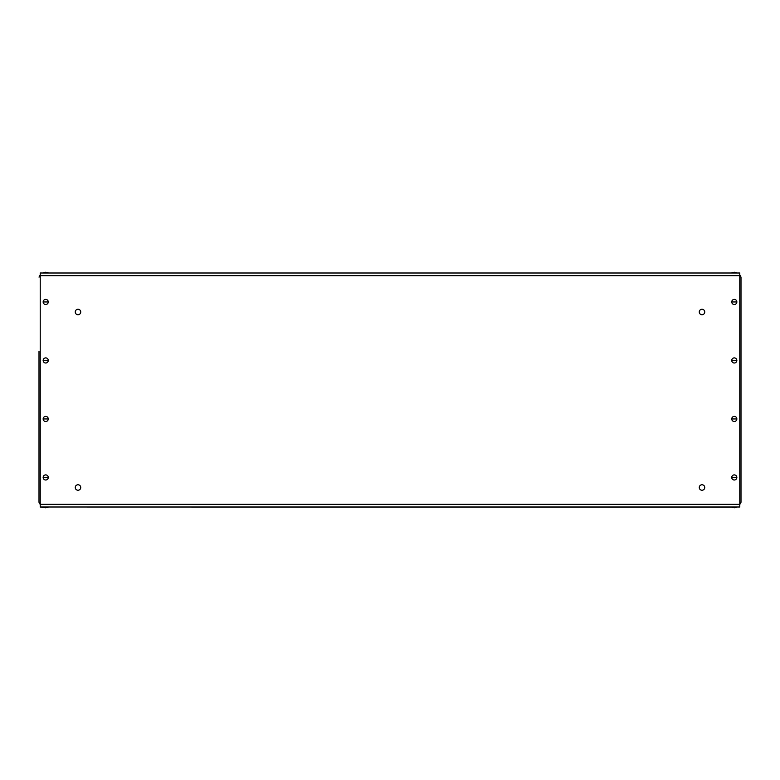 <?xml version="1.0" encoding="UTF-8"?>
<svg xmlns="http://www.w3.org/2000/svg" width="780" height="780" viewBox="0 0 780 780"><rect width="100%" height="100%" fill="white"/><g stroke="black" fill="none" stroke-linecap="round" stroke-linejoin="round"><path stroke-width="1.17" d="M702 309.26A2.74 2.74 0 0 0 699.26 312A2.74 2.74 0 0 0 702 314.74A2.74 2.74 0 0 0 704.74 312A2.74 2.74 0 0 0 702 309.26M702 484.76A2.74 2.74 0 0 0 699.26 487.5A2.74 2.74 0 0 0 702 490.24A2.74 2.74 0 0 0 704.74 487.5A2.74 2.74 0 0 0 702 484.76M78 309.26A2.74 2.74 0 0 0 75.26 312A2.74 2.74 0 0 0 78 314.74A2.74 2.74 0 0 0 80.74 312A2.74 2.74 0 0 0 78 309.26M78 484.76A2.74 2.74 0 0 0 75.26 487.5A2.74 2.74 0 0 0 78 490.24A2.74 2.74 0 0 0 80.74 487.5A2.74 2.74 0 0 0 78 484.76M739.781 273L40.219 273L40.219 275.662L739.781 275.662L739.781 273M40.219 504.338L40.219 507L739.781 507L739.781 504.338L40.219 504.338L40.219 275.662M739.781 275.662L739.781 504.338M739.781 507L736.846 507M731.737 507.136L734.292 507.136L734.292 507.78L731.737 507.136L48.253 507M43.144 507L45.698 507.136L45.698 507.78L40.219 507M739.781 276.607L741 277.105L741 502.291L739.781 502.788M739.781 504.524L741 502.291M741 277.105L739.781 274.872M40.219 502.788L39 502.281L40.219 504.524M39 502.281L39 351.448M40.219 274.872L39 277.105L40.219 276.607M736.846 301.948A2.554 2.554 0 0 1 734.292 304.502A2.554 2.554 0 0 1 731.737 301.948A2.554 2.554 0 0 1 734.292 299.393A2.554 2.554 0 0 1 736.846 301.948L731.737 301.948M48.262 301.948A2.554 2.554 0 0 1 45.708 304.502A2.554 2.554 0 0 1 43.153 301.948A2.554 2.554 0 0 1 45.708 299.393A2.554 2.554 0 0 1 48.262 301.948L43.153 301.948M736.846 360.448A2.554 2.554 0 0 1 734.292 363.002A2.554 2.554 0 0 1 731.737 360.448A2.554 2.554 0 0 1 734.292 357.893A2.554 2.554 0 0 1 736.846 360.448L731.737 360.448M48.262 360.448A2.554 2.554 0 0 1 45.708 363.002A2.554 2.554 0 0 1 43.153 360.448A2.554 2.554 0 0 1 45.708 357.893A2.554 2.554 0 0 1 48.262 360.448L43.153 360.448M736.846 418.948A2.554 2.554 0 0 1 734.292 421.502A2.554 2.554 0 0 1 731.737 418.948A2.554 2.554 0 0 1 734.292 416.393A2.554 2.554 0 0 1 736.846 418.948L731.737 418.948M48.262 418.948A2.554 2.554 0 0 1 45.708 421.502A2.554 2.554 0 0 1 43.153 418.948A2.554 2.554 0 0 1 45.708 416.393A2.554 2.554 0 0 1 48.262 418.948L43.153 418.948M736.846 477.448A2.554 2.554 0 0 1 734.292 480.002A2.554 2.554 0 0 1 731.737 477.448A2.554 2.554 0 0 1 734.292 474.893A2.554 2.554 0 0 1 736.846 477.448L731.737 477.448M48.262 477.448A2.554 2.554 0 0 1 45.708 480.002A2.554 2.554 0 0 1 43.153 477.448A2.554 2.554 0 0 1 45.708 474.893A2.554 2.554 0 0 1 48.262 477.448L43.153 477.448M45.708 272.863L43.153 272.863L45.708 272.22L45.708 272.863L48.262 273M734.292 272.863L734.292 272.22L736.846 272.863L731.737 273M45.698 507.136L48.253 507.136L45.698 507.78M734.292 507.136L736.846 507.136L734.292 507.78M45.708 272.22L48.262 272.863M731.737 272.863L734.292 272.22L736.846 273"/></g></svg>
